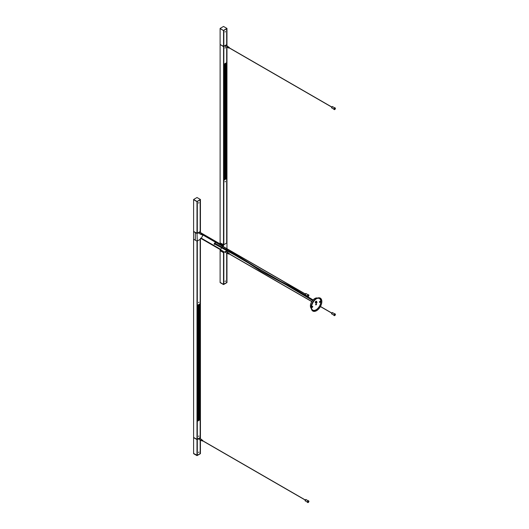 <?xml version="1.0" encoding="UTF-8"?>
<svg xmlns="http://www.w3.org/2000/svg" width="529" height="529" viewBox="0 0 529 529"><rect width="100%" height="100%" fill="white"/><g stroke="black" fill="none" stroke-linecap="round" stroke-linejoin="round"><path stroke-width="0.79" d="M316.891 302.297L316.706 302.919L316.891 302.297M316.587 301.993A0.965 0.555 120 0 0 316.441 301.226A0.965 0.555 120 0 0 315.912 301.299A0.965 0.555 120 0 0 315.317 302.152A0.965 0.555 120 0 0 315.476 302.892A0.965 0.555 120 0 0 316.005 302.813A0.965 0.555 120 0 0 316.216 302.634M315.416 302.846A0.965 0.555 120 0 0 315.873 302.74A0.965 0.555 120 0 0 316.084 302.562M312.255 307.098L312.5 306.675M312.46 306.694L312.282 307.184L312.46 306.694M320.111 301.656L319.866 302.079M320.105 302.171L320.197 301.636L320.105 302.171M316.071 303.798A0.674 0.39 120 0 0 316.137 304.856A0.674 0.39 120 0 0 316.071 303.798M315.707 304.863A0.674 0.39 120 0 0 316.368 303.719M317.016 310.397A7.32 4.225 -60 0 1 311.601 308.896A7.32 4.225 -60 0 1 316.282 298.892A7.32 4.225 -60 0 1 317.81 298.144A7.32 4.225 -60 0 1 321.321 304.519A7.32 4.225 -60 0 1 318.881 308.751A7.32 4.225 -60 0 1 317.016 310.397M318.881 308.751L318.848 308.784A7.472 4.311 -60 0 1 318.848 308.784A7.472 4.311 -60 0 1 316.944 310.463A7.472 4.311 -60 0 1 311.422 308.936A7.472 4.311 -60 0 1 316.197 298.726A7.472 4.311 -60 0 1 317.757 297.966A7.472 4.311 -60 0 1 321.334 304.473A7.472 4.311 -60 0 1 321.328 304.499L321.334 304.473M316.454 301.92A0.965 0.555 120 0 0 316.368 301.193M220.461 249.278L201.251 238.215L220.653 249.417L220.474 249.734L201.053 238.519L203.07 235.061L201.278 238.169L220.699 249.377L221.611 247.803L220.487 249.741L218.775 248.749L221.816 250.508L221.816 251.48L220.117 250.68M200.451 238.176L217.075 247.77L200.451 238.176L200.451 239.181L197.013 241.164L193.581 239.181L197 241.151L197.033 439.387L197.264 241.012L197.013 233.58L195.3 232.588L195.3 240.173L195.3 232.588L193.581 231.596L193.594 437.41L197 439.387L193.594 437.41L193.601 239.194M226.967 248.723L226.961 242.897L223.536 244.887L223.536 245.892L222.716 245.846L203.315 234.638L203.48 234.314M221.201 244.543L203.493 234.327L203.129 234.955L222.702 245.873L222.55 246.17L222.921 245.535L200.451 232.568L200.451 231.596L198.878 232.502L200.431 231.385M222.564 245.754L203.315 234.638L222.557 245.754M222.497 245.747L203.301 234.658M220.5 249.721L201.08 238.506L201.232 238.202M201.278 238.169L220.699 249.377M221.982 247.162L222.491 246.276L221.982 247.162M222.709 245.899L203.281 234.658M215.197 242.943A0.82 0.469 120 0 0 215.177 242.93A0.82 0.469 120 0 0 214.582 243.109L214.219 243.743A0.82 0.469 120 0 0 214.199 243.816A0.82 0.469 120 0 0 214.357 244.345A0.82 0.469 120 0 0 214.384 244.358M198.759 232.575L197.013 233.58L193.594 231.596L197.264 233.229L197 201.648L200.431 199.499L197.033 201.463L197.033 233.573L198.659 232.628L197 233.368L193.601 231.404L193.601 199.691L197 201.648L193.601 199.499L197.033 201.463M200.451 231.596L198.811 232.462M223.536 244.887L221.816 243.895L221.816 244.901L221.816 243.895L220.104 242.904L220.104 243.915M220.487 249.741L223.536 251.5L223.536 252.465L225.328 251.553M223.536 252.465L221.816 251.48L221.816 250.508L220.104 249.516L220.117 282.393M223.536 251.5L221.816 250.508M226.967 249.886L226.967 248.861M217.055 247.764L218.775 248.749M193.601 231.385L193.601 199.671M200.431 231.404L200.438 199.493L197 197.515L193.601 199.499M198.732 202.667L198.606 203.096L198.732 202.667M200.154 231.55L200.16 199.843L197.277 201.489M200.154 199.85L200.154 231.57L197.264 233.196M226.954 282.393L223.78 284.212M223.78 252.531L223.774 284.252L223.774 252.531L220.117 250.7L220.11 282.407L223.516 284.377L220.117 282.605L223.516 284.569L223.516 252.664L220.11 250.686M223.774 284.252L226.961 282.592L226.954 253.252M226.677 250.858L226.677 251.711L226.677 250.858L225.4 251.592L226.696 250.825M225.255 281.402L225.38 280.972L225.255 281.402M223.833 284.218L223.833 252.498L225.281 251.665M225.175 251.725L223.555 252.664L223.555 284.569L226.954 282.605M200.174 239.32L200.438 437.41L198.811 438.481M197.264 439.215L200.438 437.41L200.431 239.194M198.732 302.601L198.858 302.171L198.732 302.601M197.264 305.412L200.154 303.758M197.277 240.993L200.16 239.339L200.174 437.549M198.732 436.412L198.858 435.982L198.732 436.412M197.264 421.375L200.061 419.669M200.154 437.582L200.154 419.742L200.16 437.576M197.271 421.256L197.357 305.438L197.357 421.21M197.443 305.438L197.443 421.157M197.529 305.392L197.529 421.11M197.615 305.339L197.615 421.058M197.701 305.293L197.701 421.011M197.786 305.24L197.786 420.958M197.872 305.193L197.872 420.912M197.958 305.14L197.958 420.859M198.044 305.094L198.044 420.813M198.13 305.041L198.13 420.76M198.216 304.995L198.216 420.714M198.302 304.942L198.302 420.661M198.388 304.896L198.388 420.615M198.474 304.843L198.474 420.562M198.56 304.797L198.56 420.515M198.646 304.744L198.646 420.462M198.732 304.697L198.732 420.416M198.818 304.644L198.818 420.363M198.904 304.598L198.904 420.317M198.99 304.545L198.99 420.264M199.076 304.499L199.076 420.218M199.162 304.446L199.162 420.165M199.248 304.4L199.248 420.119M199.334 304.347L199.334 420.066M199.42 304.301L199.42 420.019M199.506 304.248L199.506 419.966M199.592 304.201L199.592 419.92M199.678 304.149L199.678 419.867M199.764 304.102L199.764 419.821M199.85 304.049L199.85 419.768M199.936 304.003L199.936 419.722M200.022 303.95L200.022 419.669M226.954 242.89L223.78 244.709M226.677 44.839L226.677 45.692L226.67 44.846L225.4 45.58L226.696 44.813M220.117 44.476L223.516 46.645L223.555 30.583L220.117 28.434L223.516 30.583L220.11 28.612L220.117 44.476L223.516 46.44L225.182 45.699L223.516 46.645L220.11 44.469L223.774 46.519L223.78 244.735L220.117 242.89M225.255 181.46L225.123 181.897L225.255 181.46M226.584 178.577L223.78 180.283M226.538 178.577L226.624 62.812L225.592 63.354L223.879 64.346L223.793 180.164M225.255 47.656L225.123 48.086L225.255 47.656M226.67 62.667L223.78 64.313M225.281 45.646L223.8 46.486M226.452 178.63L226.538 62.858M226.366 178.676L226.452 62.911M226.28 178.729L226.366 62.958M226.194 178.776L226.28 63.011M226.108 178.822L226.194 63.057M226.022 178.875L226.108 63.11M225.936 178.921L226.022 63.156M225.85 178.974L225.936 63.209M225.764 179.02L225.85 63.255M225.678 179.073L225.764 63.308M225.592 179.119L225.678 63.354M225.513 179.172L225.592 63.407M225.427 179.219L225.513 63.454M225.341 179.271L225.427 63.506M225.255 179.318L225.341 63.553M225.169 179.371L225.255 63.606M225.083 179.417L225.169 63.652M224.997 179.47L225.083 63.705M224.911 179.516L224.997 63.751M224.825 179.569L224.911 63.804M224.739 179.615L224.825 63.85M224.653 179.668L224.739 63.903M224.567 179.715L224.653 63.949M224.481 179.767L224.567 64.002M224.395 179.814L224.481 64.049M224.309 179.867L224.395 64.102M224.223 179.913L224.309 64.148M224.137 179.966L224.223 64.201M224.051 180.012L224.137 64.247M223.965 180.065L224.051 64.3M223.879 180.111L223.965 64.346M200.431 453.465L197.264 455.277M200.16 438.634L200.174 437.774L198.878 438.521L200.174 437.754M197.264 439.447L197.264 455.31L193.601 453.465M197.264 455.31L197.264 439.454L193.601 437.609L193.594 453.472L197 455.449L200.438 453.664L200.431 440.181L200.438 453.472M198.732 452.474L198.858 452.044L198.732 452.474M197.31 455.284L197.31 439.427L198.759 438.594M193.601 453.67L197 455.634L197 439.586L193.601 437.628L193.601 453.651M197.033 241.151L197 439.586L198.659 438.64L197.033 439.586L197.033 455.634L200.431 453.67M226.677 44.601L226.961 28.612L223.555 30.583L223.774 46.314L223.78 30.451M226.696 44.608L226.961 28.421L223.516 26.45L220.117 28.434M225.328 45.534L226.954 44.476L226.954 28.434L223.555 30.398L223.774 46.314M225.255 31.595L225.123 32.024L225.255 31.595M223.78 46.274L226.677 44.628L226.677 28.778L223.8 30.424M220.11 44.469L220.117 28.599M199.671 438.488A0.602 0.344 120 0 0 198.95 439.328L200.544 440.247M201.271 439.725L201.06 440.095M201.47 439.738A0.608 0.35 120 0 0 200.63 440.095A0.608 0.35 120 0 0 201.172 440.26M201.265 439.295A0.608 0.35 120 0 0 200.683 440.3M202.68 440.717L202.647 440.273L202.151 440.829L201.271 440.32L202.144 440.849L200.908 440.108M202.151 440.73L201.344 440.049L202.349 440.373M202.389 440.34L201.212 439.586M201.602 439.784L202.693 440.307M201.364 440.512L202.237 441.007L201.364 440.512M201.271 440.326L202.204 440.974L201.278 440.366M201.298 440.432L202.19 440.961L201.311 440.465M202.151 440.875L201.278 440.392L202.151 440.902M202.257 441.027L201.331 440.492M202.633 440.267L201.734 439.758M202.561 440.273L201.569 439.804M202.422 440.313L201.542 439.817L202.402 440.333M202.323 440.406L201.443 439.91M202.303 440.439L201.437 439.93M202.29 440.439L201.417 439.943M202.29 440.445L201.397 439.963L202.263 440.472M202.27 440.485L201.397 439.983L202.263 440.492M202.23 440.545L201.37 440.022M202.19 440.604L201.351 440.042M202.197 440.611L201.324 440.108M202.19 440.631L201.304 440.168M202.171 440.697L201.304 440.181M202.157 440.703L201.291 440.201M202.151 440.763L201.278 440.26M202.144 440.796L201.271 440.287L202.144 440.802M202.144 440.809L201.271 440.307M307.997 501.842L308.374 501.446L307.997 501.842M307.997 501.836L308.209 501.466M308.605 500.844A0.965 0.555 120 0 0 308.526 500.778A0.965 0.555 120 0 0 307.779 501.036A0.965 0.555 120 0 0 307.362 502.008A0.965 0.555 120 0 0 307.561 502.451A0.965 0.555 120 0 0 307.653 502.484M308.896 501.32A0.965 0.555 120 0 0 308.698 500.884A0.965 0.555 120 0 0 307.957 501.142A0.965 0.555 120 0 0 307.534 502.107A0.965 0.555 120 0 0 307.733 502.55A0.965 0.555 120 0 0 308.48 502.292A0.965 0.555 120 0 0 308.896 501.32M305.246 500.87A0.774 0.443 -60 0 1 305.147 500.837L305.326 500.937A0.774 0.443 -60 0 1 306.251 499.865M305.147 500.837A0.774 0.443 -60 0 1 306 499.568M307.369 502.114L305.326 500.937A0.774 0.443 -60 0 1 306.093 499.601L308.136 500.778M199.671 232.469A0.602 0.344 120 0 0 198.95 233.309L200.544 234.228M201.271 233.706L201.06 234.076M201.47 233.719A0.608 0.35 120 0 0 200.63 234.076A0.608 0.35 120 0 0 201.172 234.248M201.265 233.276A0.608 0.35 120 0 0 200.683 234.287M202.68 234.697L202.653 234.261L202.144 234.764L200.908 234.096M202.144 234.757L201.384 233.963L202.435 234.294L201.212 233.567M202.574 234.241L201.734 233.745M201.278 234.261L202.151 234.77L201.304 234.426M202.19 234.949L201.284 234.4L202.144 234.783M202.144 234.83L201.278 234.347L202.157 234.856M202.151 234.869L201.278 234.367L202.157 234.889M202.204 234.962L201.324 234.459M202.547 234.248L201.675 233.745L202.534 234.248M202.514 234.254L201.642 233.752L202.508 234.254M202.488 234.261L201.602 233.765M202.468 234.274L201.569 233.785M202.422 234.294L201.556 233.792M202.402 234.314L201.536 233.805M202.369 234.354L201.47 233.858M202.329 234.387L201.47 233.871M202.323 234.387L201.45 233.884L202.316 234.393M202.29 234.42L201.417 233.924M202.29 234.433L201.397 233.944L202.263 234.459M202.243 234.486L201.37 234.003M202.237 234.499L201.357 234.016L202.23 234.526M202.223 234.526L201.331 234.063M202.204 234.585L201.337 234.069M201.304 234.162L202.19 234.618L201.318 234.096M202.157 234.684L201.278 234.221M307.997 295.823L308.209 295.453M308.605 294.825A0.965 0.555 120 0 0 308.526 294.765A0.965 0.555 120 0 0 307.779 295.023A0.965 0.555 120 0 0 307.362 295.989A0.965 0.555 120 0 0 307.561 296.432A0.965 0.555 120 0 0 307.653 296.471M308.896 295.308A0.965 0.555 120 0 0 308.698 294.865A0.965 0.555 120 0 0 307.957 295.122A0.965 0.555 120 0 0 307.534 296.095A0.965 0.555 120 0 0 307.733 296.531A0.965 0.555 120 0 0 308.48 296.273A0.965 0.555 120 0 0 308.896 295.308M305.246 294.851A0.774 0.443 -60 0 1 305.147 294.818L305.326 294.918A0.774 0.443 -60 0 1 306.251 293.853M305.147 294.818A0.774 0.443 -60 0 1 306 293.549M307.369 296.101L305.326 294.918A0.774 0.443 -60 0 1 306.093 293.582L308.136 294.765M226.194 45.54A0.602 0.344 120 0 0 225.473 46.38L227.067 47.299M227.794 46.783L227.576 47.154M227.992 46.797A0.608 0.35 120 0 0 227.146 47.154A0.608 0.35 120 0 0 227.688 47.319M227.781 46.354A0.608 0.35 120 0 0 227.199 47.359M229.202 47.769L229.156 47.326L228.667 47.828L227.424 47.167M228.667 47.822L227.893 47.055L228.971 47.359L227.728 46.645M228.125 46.843L228.997 47.352L228.125 46.843M229.057 47.319L228.303 46.836M228.7 48.02L227.827 47.517M228.733 48.06L227.847 47.544M228.773 48.079L227.88 47.57M229.209 47.359L228.29 46.83M229.143 47.326L228.25 46.816M229.11 47.326L228.217 46.816M229.031 47.326L228.144 46.83L229.011 47.339M228.997 47.352L228.111 46.843L228.978 47.352M228.039 46.889L228.912 47.405L228.092 46.856M228.845 47.465L228.019 46.909M228.839 47.458L227.939 46.988M228.812 47.491L227.933 47.008L228.792 47.524M227.913 47.028L228.779 47.55L227.92 47.028M228.786 47.537L227.913 47.035L228.766 47.557M228.766 47.57L227.88 47.074L228.746 47.59M228.753 47.597L227.867 47.114L228.746 47.61M228.713 47.65L227.834 47.193M228.7 47.696L227.82 47.213L228.7 47.722M228.687 47.749L227.807 47.253M228.68 47.782L227.801 47.286M228.673 47.848L227.794 47.326M334.52 108.895L334.731 108.524M335.122 107.903A0.965 0.555 120 0 0 335.042 107.837A0.965 0.555 120 0 0 334.302 108.095A0.965 0.555 120 0 0 333.878 109.067A0.965 0.555 120 0 0 334.083 109.503A0.965 0.555 120 0 0 334.176 109.543M335.419 108.379A0.965 0.555 120 0 0 335.221 107.936A0.965 0.555 120 0 0 334.473 108.194A0.965 0.555 120 0 0 334.057 109.166A0.965 0.555 120 0 0 334.255 109.609A0.965 0.555 120 0 0 334.996 109.351A0.965 0.555 120 0 0 335.419 108.379M331.769 107.923A0.774 0.443 -60 0 1 331.67 107.89L331.842 107.995A0.774 0.443 -60 0 1 332.767 106.924M331.67 107.89A0.774 0.443 -60 0 1 332.516 106.627M333.885 109.172L331.842 107.995A0.774 0.443 -60 0 1 332.615 106.66L334.659 107.837M226.194 251.559A0.602 0.344 120 0 0 225.473 252.399L227.067 253.318M227.794 252.796L227.576 253.166M227.992 252.809A0.608 0.35 120 0 0 227.146 253.166A0.608 0.35 120 0 0 227.688 253.338M227.781 252.366A0.608 0.35 120 0 0 227.199 253.378M229.202 253.781L229.143 253.338L228.673 253.894L227.794 253.384L228.667 253.913L227.424 253.186M228.667 253.867L227.887 253.08L228.971 253.371L228.085 252.882M229.209 253.378L227.728 252.657M228.971 253.371L228.151 252.842L229.044 253.345M228.283 252.842L229.196 253.378L228.283 252.842M227.794 253.371L228.733 254.079L227.794 253.431M227.814 253.497L228.707 254.026L227.827 253.536M228.667 253.94L227.801 253.457L228.673 253.966M228.707 254.052L227.834 253.55L228.707 254.032M228.74 254.065L227.847 253.563M228.753 254.092L227.86 253.57M229.143 253.338L228.25 252.836M229.11 253.331L228.217 252.829M229.064 253.338L228.191 252.836L229.057 253.338M228.951 253.398L228.072 252.882L228.918 253.404M228.912 253.411L228.039 252.908M228.006 252.935L228.878 253.451L228.019 252.928M228.845 253.477L227.986 252.968M227.953 253.001L228.839 253.49L227.973 252.974M228.819 253.503L227.939 253.007M228.812 253.51L227.926 253.034L228.792 253.536M228.779 253.57L227.92 253.047M228.773 253.57L227.893 253.074M228.753 253.596L227.867 253.133L228.746 253.622M227.854 253.16L228.733 253.656L227.867 253.14M228.72 253.675L227.84 253.193L228.713 253.695M228.693 253.735L227.82 253.265M228.673 253.794L227.807 253.272M227.794 253.331L228.68 253.821L227.801 253.305M228.667 253.887L227.794 253.384M334.52 314.914L334.731 314.543M335.122 313.915A0.965 0.555 120 0 0 335.042 313.856A0.965 0.555 120 0 0 334.302 314.114A0.965 0.555 120 0 0 333.878 315.079A0.965 0.555 120 0 0 334.083 315.522A0.965 0.555 120 0 0 334.176 315.562M335.419 314.398A0.965 0.555 120 0 0 335.221 313.955A0.965 0.555 120 0 0 334.473 314.213A0.965 0.555 120 0 0 334.057 315.185A0.965 0.555 120 0 0 334.255 315.621A0.965 0.555 120 0 0 334.996 315.363A0.965 0.555 120 0 0 335.419 314.398M331.769 313.942A0.774 0.443 -60 0 1 331.67 313.909L331.842 314.008A0.774 0.443 -60 0 1 332.767 312.943M331.67 313.909A0.774 0.443 -60 0 1 332.516 312.639M333.885 315.191L331.842 314.008A0.774 0.443 -60 0 1 332.615 312.672L334.659 313.856M225.175 251.52L223.516 252.664L220.117 250.495M223.555 244.874L223.555 46.645L223.516 244.874M226.961 45.851L226.961 44.674L226.954 45.851M214.417 243.135L312.97 299.989M312.679 306.932A0.648 0.37 120 0 0 311.852 307.078A0.648 0.37 120 0 0 312.341 307.349M312.771 306.661A0.681 0.39 120 0 0 311.819 307.151A0.681 0.39 120 0 0 312.381 307.336M319.952 302.33A0.648 0.37 -60 0 1 319.886 301.318A0.648 0.37 -60 0 1 320.29 301.914M320.382 301.642A0.681 0.39 120 0 0 319.43 302.132A0.681 0.39 120 0 0 319.992 302.317M315.727 298.852A6.95 4.014 -60 0 1 317.182 298.144L315.701 298.872C312.401 301.497 310.933 304.658 311.29 308.354A6.95 4.014 -60 0 1 315.727 298.852M316.95 298.501A6.646 3.835 -60 0 1 320.799 301.92A6.646 3.835 -60 0 1 316.435 309.551A6.646 3.835 -60 0 1 311.475 307.977M317.512 298.244A6.804 3.928 -60 0 1 320.938 302.198A6.804 3.928 -60 0 1 316.494 309.703A6.804 3.928 -60 0 1 311.541 308.592M317.347 298.098A6.07 3.505 120 0 0 312.699 300.327A6.07 3.505 120 0 0 310.437 306.351A6.07 3.505 120 0 0 311.33 308.526M314.702 298.587A6.017 3.472 120 0 0 310.43 305.987M222.907 245.562L203.48 234.347M222.749 245.833L203.328 234.618M220.653 249.417L201.251 238.215L220.653 249.417M220.659 249.45L201.238 238.235M214.318 243.803A0.78 0.45 120 0 0 215.012 244.193L214.41 244.372A0.82 0.469 -60 0 1 214.252 243.849M214.562 243.214A0.82 0.469 -60 0 1 215.224 242.956L215.382 243.552A0.78 0.45 120 0 0 214.615 243.241M214.834 244.325A0.82 0.469 -60 0 1 214.41 244.372L214.357 244.345M214.45 243.909L214.867 244.114M214.88 244.12L214.45 243.882M214.734 243.314L215.243 243.472L214.84 243.228M215.177 242.93L215.224 242.956A0.82 0.469 -60 0 1 215.396 243.347M197 233.573L197 201.463M200.207 231.537L200.207 199.817M197.31 233.21L197.31 201.489M197.277 233.21L197.277 201.509M198.501 203.004L198.964 202.739L198.501 203.004M226.954 250.72L226.954 251.864M226.696 250.845L226.696 251.718M226.696 253.107L226.696 282.546M226.729 250.825L226.729 251.738M226.729 253.127L226.729 282.546M223.8 252.518L223.8 284.218M226.677 282.565L226.677 253.1L226.67 282.579M225.486 281.058L225.017 281.329L225.486 281.058M200.207 437.549L200.207 239.32M197.257 439.255L197.257 241.026M197.31 240.993L197.31 305.418M197.277 241.012L197.277 305.418M198.964 302.257L198.501 302.528L198.964 302.257M197.31 421.382L197.31 439.222M197.277 421.382L197.277 439.222M198.964 436.068L198.501 436.332L198.964 436.068M226.954 47.24L226.954 242.91M220.117 44.681L220.117 242.91M223.774 46.519L223.774 244.748M226.696 44.833L226.696 45.699M226.696 47.088L226.696 243.042M226.729 44.813L226.729 45.719M226.729 47.107L226.729 243.042M226.67 243.076L226.67 178.65L226.677 243.062M223.833 244.715L223.833 180.29M223.8 244.715L223.8 180.29M225.017 181.804L225.486 181.54L225.017 181.804M226.67 62.686L226.67 47.074L226.677 62.673M223.833 64.326L223.833 46.486M223.8 64.326L223.8 46.506M225.017 48L225.486 47.729L225.017 48M200.431 437.628L200.431 438.792L200.438 437.615M200.16 440.022L200.174 453.611M200.207 437.754L200.207 438.667M200.207 440.049L200.207 453.611M197.277 439.447L197.277 455.284M198.964 452.13L198.501 452.394L198.964 452.13M226.729 44.608L226.729 28.751M226.67 44.641L226.67 28.784M223.833 46.281L223.833 30.424M223.8 46.281L223.8 30.444M225.017 31.938L225.486 31.667L225.017 31.938M214.271 243.776L234.75 255.024L248.914 263.323L261.088 271.265L286.156 284.873L312.553 300.472M315.33 302.119L316.706 302.919M315.701 301.477L317.076 302.277M214.642 243.135L236.913 255.388L258.238 268.514L279.775 280.899L290.765 286.46L313.042 299.903M312.236 307.197L312.573 306.516M312.222 307.409L312.758 306.483M319.847 302.178L320.184 301.504M319.833 302.39L320.369 301.464M317.182 298.144L317.757 297.966M311.29 308.354L311.422 308.936M311.687 308.784L310.424 306.331C309.948 302.231 315.165 296.452 317.757 298.277M222.901 245.529L203.493 234.327M214.562 244.153L215.118 243.201M197.264 233.229L197.264 201.516M226.961 250.726L226.961 251.87M226.961 253.259L226.961 282.407M226.961 47.24L226.961 242.904M220.11 44.674L220.11 242.904M199.552 438.283L201.146 439.202M202.369 440.67L305.121 499.998M202.428 440.571L305.18 499.892M199.552 232.271L201.146 233.19M202.369 234.658L305.121 293.979M202.428 234.552L305.18 293.879M226.075 45.342L227.668 46.261M228.885 47.729L331.643 107.056M228.945 47.623L331.703 106.951M226.075 251.354L227.668 252.28M228.885 253.748L311.766 301.596M320.409 306.582L331.643 313.069M228.945 253.642L311.832 301.497M320.462 306.476L331.703 312.97"/></g></svg>

